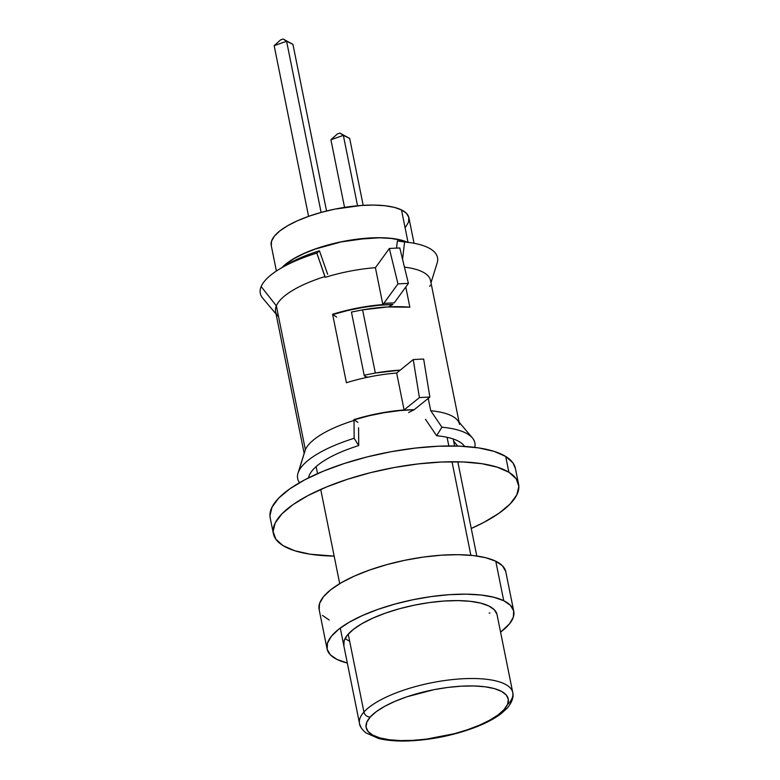 <?xml version="1.0" encoding="UTF-8"?>
<svg xmlns="http://www.w3.org/2000/svg" width="780" height="780" viewBox="0 0 780 780"><rect width="100%" height="100%" fill="white"/><g stroke="black" fill="none" stroke-linecap="round" stroke-linejoin="round"><path stroke-width="1.17" d="M343.795 645.548A78.166 25.633 -11.4 0 1 343.785 645.538A78.166 25.633 -11.4 0 1 400.003 608.595A78.166 25.633 -11.4 0 1 488.816 605.972L494.305 609.755L496.967 614.308M345.14 638.42A78.166 25.633 168.6 0 0 349.362 641.053M513.757 611.267L505.801 571.789A95.218 31.229 168.6 0 0 495.778 561.23L503.734 600.717A95.218 31.229 -11.4 0 1 513.757 611.267A95.218 31.229 -11.4 0 1 500.565 632.122L509.399 623.951L513.318 617.165L513.669 610.867L510.432 605.319L503.734 600.717L495.778 561.23L502.476 565.832L505.703 571.389M347.315 663.029A95.218 31.229 -11.4 0 1 337.087 659.471A95.218 31.229 -11.4 0 1 327.073 648.911A95.218 31.229 -11.4 0 1 395.558 603.895A95.218 31.229 -11.4 0 1 503.734 600.717L493.837 597.236L481.123 595.033L466.069 594.165L449.26 594.682L431.35 596.563L413.01 599.732L394.963 604.061L377.89 609.394L362.447 615.527L349.235 622.216L338.764 629.207L331.422 636.236L327.512 643.022L327.161 649.311L330.398 654.868L337.087 659.471L347.315 663.029M447.077 437.297L448.822 445.955L447.077 437.297M452.01 461.75L470.876 555.311L452.01 461.75M282.623 267.209L286.679 263.552L294.372 258.424L304.073 253.51L315.412 249.005L341.201 241.907L367.819 238.202L380.162 237.822L391.219 238.456L400.559 240.084L406.809 242.161A69.927 22.932 168.6 0 0 342.108 241.722A69.927 22.932 168.6 0 0 282.623 267.209M329.131 619.983L322.433 615.381M319.195 609.833L319.546 603.535L323.466 596.749L330.798 589.719L341.279 582.728L354.49 576.04L369.925 569.917L386.997 564.583L405.054 560.245L423.384 557.076L441.305 555.204L458.104 554.678L473.158 555.545L485.881 557.758L495.778 561.23A95.218 31.229 168.6 0 0 387.592 564.418A95.218 31.229 168.6 0 0 319.108 609.433L327.073 648.911M343.863 645.869L344.146 640.702L347.363 635.134L353.389 629.362L361.988 623.63L372.83 618.13L385.505 613.1L399.516 608.722L414.336 605.163L429.39 602.569L444.093 601.029L457.889 600.6L470.252 601.312L480.685 603.125L488.816 605.972A78.166 25.633 -11.4 0 1 497.035 614.64A78.166 25.633 -11.4 0 1 497.045 614.65L512.752 692.552A78.166 25.633 -11.4 0 1 508.316 703.969M340.265 628.056L359.502 723.45A78.166 25.633 -11.4 0 1 363.928 712.042A5.684 4.914 41.9 0 0 370.247 717.015A72.481 23.77 -11.4 0 1 461.467 686.176A72.481 23.77 -11.4 0 1 504.124 709.527L507.575 704.311L508.326 699.445L506.337 695.107L501.686 691.46L494.559 688.662L485.238 686.8L474.055 685.961L461.467 686.176L447.935 687.424L434.002 689.666L407.023 696.755L395.011 701.327L384.628 706.358L376.272 711.652L370.247 717.015L366.795 722.231L366.054 727.096L368.043 731.435L372.684 735.082L379.811 737.88L389.142 739.742L400.315 740.581L412.903 740.366L426.436 739.118L454.194 733.726L467.356 729.788L479.359 725.215L489.743 720.184L498.108 714.889L504.124 709.527A5.684 4.914 41.9 0 0 507.312 708.045A5.684 4.914 -138.1 0 1 504.124 709.527A72.481 23.77 -11.4 0 1 412.903 740.366A72.481 23.77 -11.4 0 1 370.247 717.015A5.684 4.914 -138.1 0 1 363.928 712.042A78.166 25.633 168.6 0 0 360.818 726.609M511.426 689.403A78.166 25.633 168.6 0 0 441.899 680.95A78.166 25.633 168.6 0 0 363.928 712.042L348.221 634.13L363.928 712.042A78.166 25.633 -11.4 0 1 446.911 680.238A78.166 25.633 -11.4 0 1 512.752 692.552C513.201 693.888 514.254 699.787 507.302 708.055L501.16 713.642C494.491 718.682 485.755 723.284 474.932 727.447C452.868 735.667 430.131 740.181 406.721 741C395.684 741.263 386.256 740.405 378.436 738.426L365.791 732.81C361.725 729.212 359.629 726.092 359.502 723.46M489.167 613.08L489.967 612.983M405.668 227.038L408.554 222.037L408.817 217.396L406.429 213.301L401.495 209.908L408.028 242.336L401.495 209.908A70.21 23.029 168.6 0 0 321.731 212.257A70.21 23.029 168.6 0 0 271.235 245.447L276.393 271.031M408.077 242.541L400.774 239.986L391.394 238.358L380.299 237.715L354.695 239.489L341.182 241.82L315.286 248.947L303.898 253.471L294.157 258.394L286.435 263.552L282.067 267.54A70.21 23.029 -11.4 0 1 342.089 241.634A70.21 23.029 -11.4 0 1 407.462 242.258M414.043 243.282L408.886 217.688A70.21 23.029 168.6 0 0 401.495 209.908L394.192 207.344L384.813 205.715L373.718 205.082L361.325 205.462L334.601 209.176L321.292 212.374L308.704 216.304L297.317 220.828L287.576 225.761L279.854 230.919L274.443 236.096L271.557 241.098L271.303 245.739M357.542 205.764L343.346 135.369L349.694 138.45L363.178 205.345L349.694 138.45L339.856 133.088L349.694 138.45L343.346 135.369L357.542 205.764M330.915 139.747L344.546 207.373L330.915 139.747L343.346 135.369L339.856 133.088L337.36 133.965L339.856 133.088L343.346 135.369L330.915 139.747L337.36 133.965L330.915 139.747M321.106 212.423L286.591 41.272L292.939 44.362L326.547 211L292.939 44.362L283.101 39L292.939 44.362L286.591 41.272L321.106 212.423M274.16 45.659L308.578 216.352L274.16 45.659L286.591 41.272L283.101 39L286.591 41.272L274.16 45.659L280.615 39.877L283.101 39L280.615 39.877L274.16 45.659M277.738 315.988A79.024 25.915 -11.4 0 1 276.364 305.828L305.37 449.728A79.024 25.915 -11.4 0 1 354.023 420.449L354.159 438.302L358.712 445.594L358.585 427.742L358.712 445.594A80.262 26.325 -11.4 0 0 309.299 475.322L309.299 475.322A80.262 26.325 -11.4 0 0 308.529 477.867A80.262 26.325 -11.4 0 1 308.86 476.512A80.262 26.325 -11.4 0 1 309.299 475.322L309.299 475.322A80.262 26.325 -11.4 0 1 358.712 445.594L354.159 438.302A90.392 29.65 168.6 0 0 298.506 471.793A90.392 29.65 168.6 0 0 299.52 482.693A90.392 29.65 -11.4 0 1 298.009 473.128A90.392 29.65 -11.4 0 1 298.506 471.793L305.37 449.728L298.506 471.793A90.392 29.65 -11.4 0 1 354.159 438.302L354.023 420.449A79.024 25.915 168.6 0 0 305.37 449.728L276.364 305.828L261.154 286.562A90.392 29.65 -11.4 0 1 280.059 268.739A90.392 29.65 -11.4 0 1 316.807 253.071L319.439 250.799L327.649 274.287L319.439 250.799A80.262 26.325 168.6 0 0 283.666 266.672M453.619 441.012L457.616 446.072L453.619 441.012M436.634 435.737A80.262 26.325 -11.4 0 1 463.739 445.292A80.262 26.325 -11.4 0 1 464.568 446.404A80.262 26.325 -11.4 0 0 436.634 435.737L441.909 427.196L436.634 435.737L425.47 419.279L436.634 435.737M430.54 280.507A79.024 25.915 168.6 0 0 404.459 267.14A79.024 25.915 -11.4 0 1 430.54 280.507L459.098 422.136M472.427 437.96L457.421 420.157A79.024 25.915 168.6 0 0 430.745 410.748L441.909 427.196A90.392 29.65 -11.4 0 1 472.427 437.96A90.392 29.65 -11.4 0 1 474.747 447.359A90.392 29.65 168.6 0 0 441.909 427.196L430.745 410.748L428.249 398.375L430.745 410.748A79.024 25.915 -11.4 0 1 459.547 424.398M400.394 370.12L375.326 373.035L362.593 309.865L387.65 306.95L409.861 307.213L405.785 287.001L409.861 307.213A79.024 25.915 168.6 0 0 362.593 309.865L375.326 373.035A79.024 25.915 -11.4 0 1 400.15 370.13M280.059 268.739L286.816 264.712A80.262 26.325 168.6 0 1 319.439 250.799L316.807 253.071L325.172 277.358A79.024 25.915 168.6 0 1 375.414 267.677L382.853 304.59A79.024 25.915 168.6 0 0 332.611 314.272L346.418 382.736A79.024 25.915 -11.4 0 1 396.659 373.045L404.098 409.958L396.659 373.045L413.224 359.59L419.416 397.605A121.027 39.692 -11.4 0 1 429.868 397.078L423.667 359.063A124.498 40.833 168.6 0 0 413.224 359.59L396.659 373.045A79.024 25.915 168.6 0 0 346.418 382.736L332.611 314.272A79.024 25.915 -11.4 0 1 382.853 304.59L383.779 303.43A81.744 26.812 168.6 0 1 394.222 302.894L408.408 283.394L399.799 247.982A121.027 39.692 168.6 0 0 389.356 248.508L375.414 267.677L382.853 304.59L397.966 283.92L383.779 303.43A81.744 26.812 -11.4 0 1 394.222 302.894L408.408 283.394A124.498 40.833 168.6 0 0 397.966 283.92L389.356 248.508L397.966 283.92A124.498 40.833 -11.4 0 1 408.408 283.394L399.799 247.982A121.027 39.692 168.6 0 0 389.356 248.508L375.414 267.677A79.024 25.915 168.6 0 0 325.172 277.358L325.006 276.559A79.024 25.915 168.6 0 0 276.364 305.828A79.024 25.915 -11.4 0 1 325.006 276.559L316.807 253.071A90.392 29.65 168.6 0 0 261.154 286.562A90.392 29.65 168.6 0 0 262.733 298.184A90.392 29.65 -11.4 0 1 261.154 286.562L276.364 305.828A79.024 25.915 168.6 0 0 275.613 311.747L304.171 453.375M430.219 285.246A79.024 25.915 -11.4 0 1 429.79 286.416M404.557 241.976L402.577 259.389L404.557 241.976A90.392 29.65 -11.4 0 1 409.773 242.58A90.392 29.65 -11.4 0 1 437.151 263.016A90.392 29.65 168.6 0 0 404.557 241.976L397.361 240.942L404.557 241.976M305.37 449.728A79.024 25.915 168.6 0 0 304.941 450.898L298.009 473.128M367.887 377.198A11.368 3.724 -11.4 0 1 364.182 375.287A11.368 3.724 -11.4 0 1 364.172 375.238L375.326 373.035L364.172 375.238L351.439 312.068L362.593 309.865L351.439 312.068L364.172 375.238L365.177 376.438L367.575 377.159M414.151 409.734L429.868 397.078A121.027 39.692 -11.4 0 0 419.416 397.605L404.098 409.958A79.024 25.915 -11.4 0 0 353.866 419.65L354.023 420.449L353.866 419.65A79.024 25.915 -11.4 0 1 404.098 409.958L419.416 397.605L413.224 359.59A124.498 40.833 -11.4 0 1 423.667 359.063L429.868 397.078L414.258 409.656A78.273 25.672 168.6 0 0 354.12 419.767A2.847 0.799 -107.3 0 1 354.198 419.825L357.883 422.389L354.198 419.825A2.847 0.799 72.7 0 0 354.12 419.767L354.12 419.767A78.273 25.672 -11.4 0 1 414.258 409.656L399.613 410.631L384.374 412.669L369.028 415.779L354.198 419.825A78.029 25.594 168.6 0 1 414.151 409.734L408.603 412.552M409.773 242.58L401.983 241.488A80.262 26.325 168.6 0 0 397.361 240.942L396.542 248.108L397.361 240.942M332.972 314.535L336.658 317.099L332.972 314.535A78.029 25.594 -11.4 0 1 392.915 304.444L378.388 305.341L363.139 307.378L347.792 310.479L332.972 314.535A42.637 12.051 72.7 0 1 332.611 314.272A42.637 12.051 72.7 0 0 332.972 314.535M388.391 306.901L392.915 304.444M351.439 312.068A11.368 3.724 168.6 0 0 351.448 312.107L364.182 375.287M515.434 468.585L512.986 462.95L505.703 456.456A125.073 41.018 168.6 0 0 364.094 457.704A125.073 41.018 168.6 0 0 270.202 517.871L273.39 533.666A125.073 41.018 -11.4 0 1 367.273 473.499A125.073 41.018 -11.4 0 1 508.882 472.241L505.703 456.456L494.072 451.366L478.549 447.886L459.732 446.15L438.35 446.219L415.214 448.09L391.209 451.688L367.273 456.885L344.321 463.476L323.222 471.208L304.805 479.778L289.77 488.875L278.684 498.127L271.996 507.185L269.948 515.707L270.231 518.037M518.593 484.224L515.404 468.439A125.073 41.018 168.6 0 0 505.703 456.456L508.882 472.241A125.073 41.018 -11.4 0 1 518.593 484.224A125.073 41.018 -11.4 0 1 471.256 528.469L483.99 522.317L499.024 513.23L510.1 503.977L516.799 494.92L518.846 486.398L516.175 478.744L508.882 472.241L497.26 467.161L481.738 463.681L462.92 461.945L441.529 462.014L418.392 463.885L394.397 467.483L370.461 472.68L347.5 479.271L326.41 487.003L307.993 495.573L292.948 504.66L281.873 513.913L275.184 522.98L273.127 531.502L275.798 539.155L283.091 545.649A125.073 41.018 -11.4 0 1 273.39 533.666M283.091 545.649L294.723 550.739L310.235 554.219L334.162 556.111A125.073 41.018 -11.4 0 1 283.091 545.649M476.804 556.004L457.811 461.789M454.623 445.994L453.209 438.974M339.719 583.645L320.716 489.43M317.538 473.635L316.124 466.625M430.989 282.769L437.151 263.016M276.071 314.008L262.733 298.184"/></g></svg>
